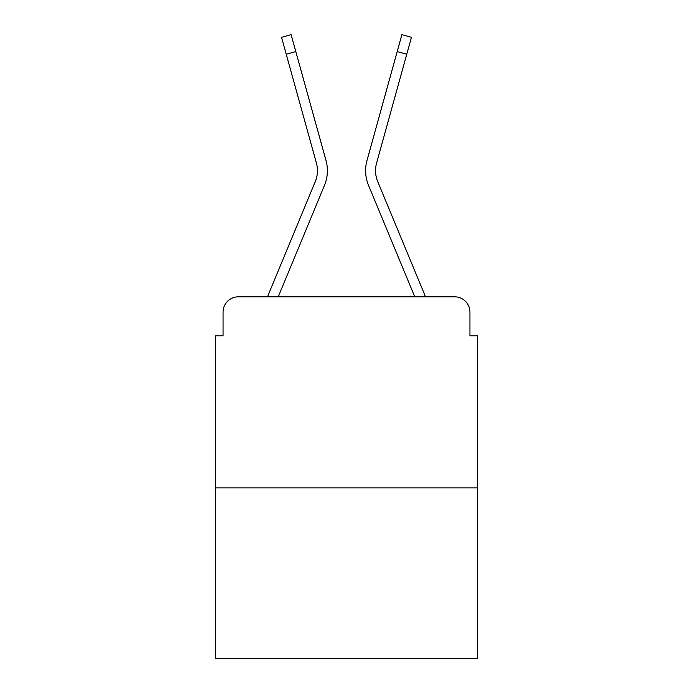 <?xml version="1.0" encoding="UTF-8"?>
<svg xmlns="http://www.w3.org/2000/svg" width="693" height="693" viewBox="0 0 693 693"><rect width="100%" height="100%" fill="white"/><g stroke="black" fill="none" stroke-linecap="round" stroke-linejoin="round"><path stroke-width="1.04" d="M223.059 312.101L223.059 335.802L223.059 312.101A15.289 15.289 0 0 1 238.349 296.821L267.585 296.821A48.155 48.155 0 0 1 268.771 293.65L315.298 181.54A28.283 28.283 0 0 0 316.424 163.141L281.531 37.309L291.103 34.65L295.807 51.594L286.226 54.245M477.581 487.907L215.419 487.907L215.419 658.35L477.581 658.35L477.581 335.802L469.941 335.802L469.941 312.101A15.289 15.289 0 0 0 454.651 296.821L238.349 296.821M215.419 487.907L215.419 335.802L223.059 335.802M295.807 51.594L326.005 160.49A38.219 38.219 0 0 1 324.471 185.352L278.222 296.821L324.471 185.352L278.222 296.821L324.471 185.352L278.222 296.821L324.471 185.352L278.222 296.821L324.471 185.352L278.222 296.821L324.471 185.352L278.222 296.821L324.471 185.352L278.222 296.821L324.471 185.352L278.222 296.821L286.885 296.821M406.115 296.821L414.778 296.821L368.529 185.352A38.219 38.219 0 0 1 366.995 160.49L401.897 34.65L411.469 37.309L406.774 54.245L397.193 51.594M406.774 54.245L376.576 163.141A28.283 28.283 0 0 0 377.702 181.54A28.283 28.283 0 0 1 376.576 163.141A28.283 28.283 0 0 0 377.702 181.54A28.283 28.283 0 0 1 376.576 163.141A28.283 28.283 0 0 0 377.702 181.54A28.283 28.283 0 0 1 376.576 163.141A28.283 28.283 0 0 0 377.702 181.54A28.283 28.283 0 0 1 376.576 163.141A28.283 28.283 0 0 0 377.702 181.54A28.283 28.283 0 0 1 376.576 163.141A28.283 28.283 0 0 0 377.702 181.54A28.283 28.283 0 0 1 376.576 163.141A28.283 28.283 0 0 0 377.702 181.54A28.283 28.283 0 0 1 376.576 163.141A28.283 28.283 0 0 0 377.702 181.54L424.229 293.65A48.155 48.155 0 0 1 425.415 296.821L454.651 296.821M469.941 335.802L469.941 312.101M315.298 181.54A28.283 28.283 0 0 0 316.424 163.141A28.283 28.283 0 0 1 315.298 181.54A28.283 28.283 0 0 0 316.424 163.141A28.283 28.283 0 0 1 315.298 181.54A28.283 28.283 0 0 0 316.424 163.141A28.283 28.283 0 0 1 315.298 181.54A28.283 28.283 0 0 0 316.424 163.141A28.283 28.283 0 0 1 315.298 181.54A28.283 28.283 0 0 0 316.424 163.141A28.283 28.283 0 0 1 315.298 181.54A28.283 28.283 0 0 0 316.424 163.141A28.283 28.283 0 0 1 315.298 181.54A28.283 28.283 0 0 0 316.424 163.141A28.283 28.283 0 0 1 315.298 181.54M414.778 296.821L368.529 185.352L414.778 296.821"/></g></svg>
